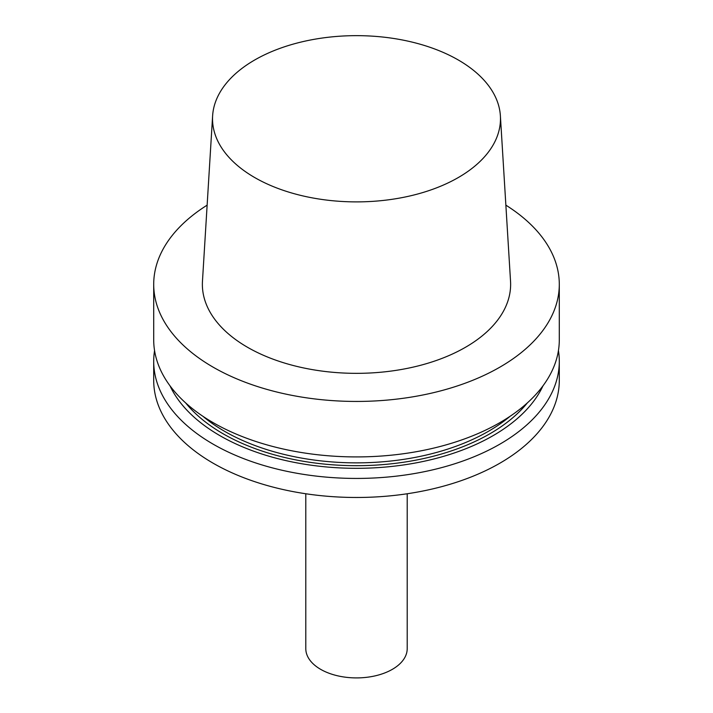 <?xml version="1.0" encoding="UTF-8"?>
<svg xmlns="http://www.w3.org/2000/svg" width="713" height="713" viewBox="0 0 713 713"><rect width="100%" height="100%" fill="white"/><g stroke="black" fill="none" stroke-linecap="round" stroke-linejoin="round"><path stroke-width="1.07" d="M407.203 493.761L407.203 648.643A50.703 29.269 180 0 1 375.903 675.683A50.703 29.269 180 0 1 320.654 669.338A50.703 29.269 180 0 1 305.797 648.643L305.797 493.761M207.135 205.157A202.795 117.084 0 0 0 153.705 284.353L153.705 339.834A202.795 117.084 0 0 0 356.5 456.917A202.795 117.084 0 0 0 559.295 339.834L559.295 284.353A202.795 117.084 0 0 0 505.865 205.157M153.705 284.353A202.795 117.084 0 0 0 213.098 367.15A202.795 117.084 0 0 0 434.11 392.524A202.795 117.084 0 0 0 559.295 284.353M170.006 385.822A193.152 111.513 0 0 0 356.5 468.316A193.152 111.513 0 0 0 542.994 385.822M154.561 350.591A202.795 117.084 0 0 0 153.705 361.348A202.795 117.084 0 0 0 356.5 478.432A202.795 117.084 0 0 0 559.295 361.348A202.795 117.084 0 0 0 558.439 350.591M559.295 361.348L559.295 380.394A202.795 117.084 180 0 1 356.5 497.478A202.795 117.084 180 0 1 153.705 380.394L153.705 361.348M212.617 115.827L202.465 281.207A154.133 88.982 0 0 0 247.509 347.276A154.133 88.982 0 0 0 417.996 365.956A154.133 88.982 0 0 0 510.535 281.207L500.383 115.827A143.973 83.118 0 0 0 356.5 35.65A143.973 83.118 0 0 0 212.617 115.827A143.973 83.118 0 0 0 254.701 177.546A143.973 83.118 0 0 0 413.941 194.988A143.973 83.118 0 0 0 500.383 115.827M202.866 416.258A186.574 107.716 0 0 0 224.568 431.312A186.574 107.716 0 0 0 510.134 416.258M527.362 402.898A188.606 108.884 180 0 1 356.5 465.687A188.606 108.884 180 0 1 185.638 402.898"/></g></svg>
